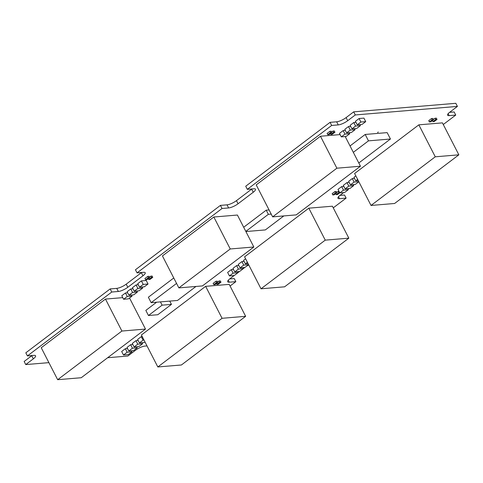 <?xml version="1.0" encoding="UTF-8"?>
<svg xmlns="http://www.w3.org/2000/svg" width="483" height="483" viewBox="0 0 483 483"><rect width="100%" height="100%" fill="white"/><g stroke="black" fill="none" stroke-linecap="round" stroke-linejoin="round"><path stroke-width="0.72" d="M48.898 362.642L25.75 364.58L33.333 358.833A7.462 2.004 152.8 0 0 35.579 355.79A7.462 2.004 152.8 0 0 34.003 355.367L27.41 355.917L111.76 292.028L118.347 291.478A7.462 2.004 152.8 0 0 127.796 287.276L142.974 275.781A7.462 2.004 152.8 0 0 145.214 272.744A7.462 2.004 152.8 0 0 143.638 272.321L137.051 272.871L222.029 208.499L228.616 207.95A7.462 2.004 152.8 0 0 238.071 203.754L253.243 192.258A7.462 2.004 152.8 0 0 255.483 189.215A7.462 2.004 152.8 0 0 253.907 188.793L247.32 189.342L245.72 186.233L330.07 122.344L331.664 125.453L338.257 124.904A7.462 2.004 152.8 0 0 347.706 120.702L355.295 114.954L457.413 106.411L449.824 112.159A7.462 2.004 152.8 0 0 447.584 115.202A7.462 2.004 152.8 0 0 449.16 115.624L455.747 115.069L443.273 124.517M330.07 122.344L336.657 121.794A7.462 2.004 152.8 0 0 346.106 117.592L353.695 111.845L355.295 114.954M353.695 111.845L455.813 103.302L457.413 106.411M449.582 112.346L454.147 111.959L455.747 115.069M354.28 184.53L353.381 185.212M348.974 188.551L348.068 189.233M343.661 192.578L340.189 195.204A7.462 2.004 152.8 0 0 337.943 198.247A7.462 2.004 152.8 0 0 339.519 198.67L346.112 198.121L333.258 207.853M339.947 195.392L344.512 195.011L346.112 198.121M248.775 264.98A7.462 2.004 152.8 0 0 246.33 266.375M244.772 267.479L243.209 268.663M239.459 271.506L237.902 272.69M234.152 275.527L229.92 278.733A7.462 2.004 152.8 0 0 227.674 281.776A7.462 2.004 152.8 0 0 229.25 282.199L235.837 281.649L230.071 286.014M229.679 278.92L234.243 278.54L235.837 281.649M147.007 345.913L144.906 346.088A7.462 2.004 152.8 0 0 135.457 350.29L127.868 356.037L107.649 357.728M31.975 355.536A7.462 2.004 152.8 0 1 31.739 355.723L24.15 361.471L25.75 364.58M111.76 292.028L110.16 288.919L25.816 352.807L27.41 355.917M110.16 288.919L116.747 288.369A7.462 2.004 152.8 0 0 126.202 284.167L141.374 272.672A7.462 2.004 152.8 0 0 141.616 272.49M222.029 208.499L220.429 205.39L135.451 269.762L137.051 272.871M220.429 205.39L227.022 204.84A7.462 2.004 152.8 0 0 236.471 200.644L251.643 189.149A7.462 2.004 152.8 0 0 251.885 188.962M247.32 189.342L331.664 125.453M377.585 132.475L378.316 132.022L377.585 132.475M178.861 287.892L162.433 255.936L213.824 217.012L230.246 248.968L253.835 246.994L202.443 285.924L178.861 287.892L230.246 248.968M213.824 217.012L237.407 215.038L253.835 246.994M57.664 379.698L41.242 347.742L105.475 299.08L121.903 331.042L145.486 329.068L81.247 377.724L57.664 379.698L121.903 331.042M129.535 298.023L145.486 329.068M105.475 299.08L122.767 297.637M157.826 366.953L141.398 334.997L205.637 286.341L222.059 318.297L245.648 316.323L181.409 364.985L157.826 366.953L222.059 318.297M205.637 286.341L229.22 284.366L245.648 316.323M272.641 216.861L256.213 184.898L320.452 136.242L336.874 168.199L360.457 166.224L296.224 214.887L272.641 216.861L336.874 168.199M345.206 136.55L360.457 166.224M320.452 136.242L340.123 134.594M261.013 288.792L244.591 256.835L308.824 208.173L325.252 240.136L348.835 238.161L284.596 286.817L261.013 288.792L325.252 240.136M308.824 208.173L332.407 206.205L348.835 238.161M371.029 205.456L354.607 173.5L418.839 124.837L435.268 156.8L458.85 154.826L394.611 203.482L371.029 205.456L435.268 156.8M418.839 124.837L442.428 122.869L458.85 154.826M355.971 122.356L353.779 122.537L350.115 125.314L351.92 128.828L356.75 128.424L360.421 125.646L355.585 126.051L351.92 128.828M359.871 124.584L360.421 125.646M353.779 122.537L355.585 126.051M148.033 284.01L146.228 280.496L141.392 280.901L137.727 283.678L139.533 287.192L144.363 286.787L148.033 284.01L143.203 284.415L139.533 287.192M141.392 280.901L143.203 284.415M138.271 284.741L136.085 284.922L132.414 287.699L134.226 291.219L139.056 290.814L142.72 288.037L137.89 288.442L134.226 291.219M142.177 286.974L142.72 288.037M136.085 284.922L137.89 288.442M132.964 288.762L130.772 288.949L127.107 291.726L128.913 295.24L133.743 294.835L137.413 292.058L132.577 292.463L128.913 295.24M136.864 290.995L137.413 292.058M130.772 288.949L132.577 292.463M127.651 292.789L125.459 292.97L121.794 295.747L123.6 299.261L128.43 298.856L132.101 296.079L127.271 296.484L123.6 299.261M131.551 295.016L132.101 296.079M125.459 292.97L127.271 296.484M127.524 348.521L125.332 348.708L121.668 351.485L123.473 354.999L128.303 354.594L131.974 351.817L127.138 352.222L123.473 354.999M131.424 350.755L131.974 351.817M125.332 348.708L127.138 352.222M132.831 344.5L130.645 344.681L126.975 347.464L128.786 350.978L133.616 350.573L137.281 347.796L132.451 348.201L128.786 350.978M136.737 346.734L137.281 347.796M130.645 344.681L132.451 348.201M138.144 340.479L135.952 340.66L132.288 343.437L134.093 346.951L138.929 346.546L142.594 343.769L137.764 344.174L134.093 346.951M142.05 342.707L142.594 343.769M135.952 340.66L137.764 344.174M142.201 336.56L141.265 336.639L137.601 339.416L139.406 342.93L144.236 342.525L144.978 341.964M144.006 340.074L143.071 340.153L139.406 342.93M141.265 336.639L143.071 340.153M345.345 130.398L343.159 130.585L339.489 133.362L341.3 136.876L346.13 136.472L349.795 133.694L344.965 134.099L341.3 136.876M349.251 132.632L349.795 133.694M343.159 130.585L344.965 134.099M350.658 126.377L348.472 126.558L344.802 129.341L346.607 132.855L351.443 132.451L355.108 129.673L350.278 130.078L346.607 132.855M354.564 128.611L355.108 129.673M348.472 126.558L350.278 130.078M365.728 121.625L363.922 118.112L359.092 118.516L355.422 121.293L357.233 124.807L362.063 124.403L365.728 121.625L360.898 122.03L357.233 124.807M359.092 118.516L360.898 122.03M343.866 186.42L341.68 186.601L338.009 189.384L339.821 192.898L344.651 192.494L348.315 189.716L343.485 190.121L339.821 192.898M347.772 188.654L348.315 189.716M341.68 186.601L343.485 190.121M349.179 182.399L346.987 182.58L343.322 185.357L345.128 188.871L349.964 188.473L353.628 185.689L348.798 186.094L345.128 188.871M353.085 184.633L353.628 185.689M346.987 182.58L348.798 186.094M354.492 178.372L352.3 178.559L348.635 181.336L350.441 184.85L355.271 184.446L358.839 181.741M358.809 181.68L354.105 182.073L350.441 184.85M352.3 178.559L354.105 182.073M355.832 175.884L353.942 177.315L355.754 180.829L358.265 180.618M357.637 179.398L355.754 180.829M160.428 301.887L162.113 305.165L171.441 304.381L157.79 314.729L148.456 315.508L162.113 305.165M169.756 301.108L171.441 304.381M156.637 302.207L145.83 310.394L148.456 315.508M327.764 134.697L327.112 133.417L329.889 131.31L331.211 131.201L331.869 132.481L329.086 134.588L327.764 134.697L330.547 132.59L331.869 132.481M329.889 131.31L330.547 132.59M213.8 284.656L213.142 283.376L215.925 281.269L217.241 281.16L217.899 282.434L215.116 284.541L213.8 284.656L216.583 282.549L217.899 282.434M215.925 281.269L216.583 282.549M429.399 121.933L428.741 120.653L431.524 118.546L432.846 118.438L433.499 119.712L430.721 121.825L429.399 121.933L432.182 119.826L433.499 119.712M431.524 118.546L432.182 119.826M195.977 286.461L177.502 300.456L151.149 302.666L176.561 283.418M173.765 277.985L148.359 297.232L151.149 302.666M243.68 227.245L266.218 210.171L268.355 214.325L271.217 214.09M266.218 210.171L269.079 209.936M283.829 215.919L265.36 229.914L245.889 231.544M245.817 231.399L268.355 214.325M145.588 279.796L144.93 278.516L147.713 276.409L149.03 276.3L149.688 277.58L146.904 279.687L145.588 279.796L148.372 277.689L149.688 277.58M147.713 276.409L148.372 277.689M149.47 277.151L150.787 276.155L152.109 276.041L152.761 277.32L149.984 279.428L148.661 279.536L151.445 277.429L152.761 277.32M148.227 278.685L148.661 279.536M150.787 276.155L151.445 277.429M331.646 132.052L332.968 131.056L334.284 130.941L334.942 132.221L332.159 134.328L330.843 134.437L333.626 132.33L334.942 132.221M330.402 133.586L330.843 134.437M332.968 131.056L333.626 132.33M339.766 192.789L337.436 194.552L336.114 194.667L338.897 192.56L339.615 192.5M335.625 193.707L336.114 194.667M336.76 192.403L338.239 191.28L338.897 192.56M338.239 191.28L338.957 191.22M332.823 194.939L332.165 193.665L334.948 191.558L336.265 191.443L336.923 192.723L334.139 194.83L332.823 194.939L335.607 192.832L336.923 192.723M334.948 191.558L335.607 192.832M217.682 282.012L218.998 281.009L220.314 280.901L220.972 282.181L218.195 284.288L216.873 284.396L219.656 282.289L220.972 282.181M216.438 283.545L216.873 284.396M218.998 281.009L219.656 282.289M433.39 119.5L435.038 118.25L436.354 118.142L437.012 119.422L434.235 121.529L432.913 121.638L435.696 119.53L437.012 119.422M432.37 120.575L432.913 121.638M435.038 118.25L435.696 119.53M353.321 152.338L368.481 140.849L390.445 139.013L358.797 162.988M350.036 145.944L365.196 134.455L368.481 140.849M365.196 134.455L387.161 132.62L390.445 139.013M233.482 269.448L231.291 269.629L227.62 272.406L229.431 275.926L234.261 275.521L237.926 272.744L233.096 273.143L229.431 275.926M237.382 271.681L237.926 272.744M231.291 269.629L233.096 273.143M238.789 265.427L236.604 265.608L232.933 268.385L234.738 271.899L239.574 271.494L243.239 268.717L238.409 269.122L234.738 271.899M242.695 267.654L243.239 268.717M236.604 265.608L238.409 269.122M245.593 258.791L243.559 260.337L245.364 263.857L248.081 263.627M247.405 262.311L245.364 263.857M244.102 261.4L241.911 261.587L238.246 264.364L240.051 267.878L244.881 267.473L248.552 264.696L243.716 265.101L240.051 267.878M248.002 263.633L248.552 264.696M241.911 261.587L243.716 265.101M336.657 121.794L338.257 124.904M346.106 117.592L347.706 120.702M448.158 113.674L449.16 115.624M338.517 196.72L339.519 198.67M228.248 280.249L229.25 282.199M31.739 355.723L33.333 358.833M116.747 288.369L118.347 291.478M126.202 284.167L127.796 287.276M141.374 272.672L142.974 275.781M227.022 204.84L228.616 207.95M236.471 200.644L238.071 203.754M251.643 189.149L253.243 192.258"/></g></svg>
